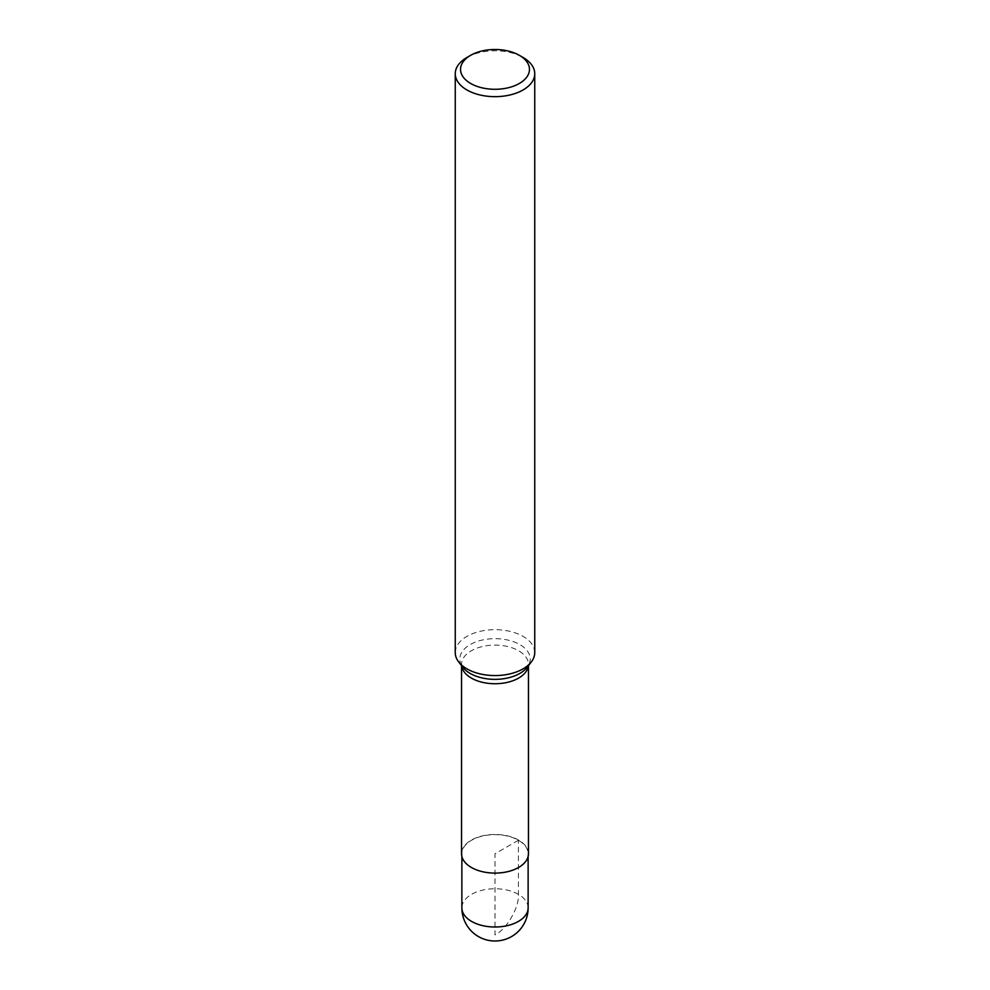 <?xml version="1.0" encoding="UTF-8"?>
<svg xmlns="http://www.w3.org/2000/svg" width="990" height="990" viewBox="0 0 990 990"><rect width="100%" height="100%" fill="white"/><g stroke="black" fill="none" stroke-linecap="round" stroke-linejoin="round"><path stroke-width="0.74" stroke-dasharray="4.95 3.71" d="M534.749 652.62A39.748 22.956 0 0 0 495 629.665A39.748 22.956 0 0 0 455.252 652.62M528.462 853.776A33.462 19.317 0 0 0 495 834.459A33.462 19.317 0 0 0 461.538 853.776M466.896 57.494A39.748 22.956 180 0 1 523.104 57.494M471.574 867.302A33.128 19.119 0 0 0 507.672 871.448A33.128 19.119 0 0 0 528.128 853.776A33.128 19.119 0 0 0 495 834.657A33.128 19.119 0 0 0 461.872 853.776A33.128 19.119 0 0 0 471.574 867.302M518.426 840.263L495 853.776L495 934.919C506.595 929.437 519.465 907.125 518.426 894.354L518.426 840.263M528.462 665.639L528.462 664.426L527.163 667.31A35.232 20.345 0 0 0 495 638.674A35.232 20.345 0 0 0 462.837 667.31L461.538 664.426A33.462 19.317 180 0 1 495 645.109A33.462 19.317 180 0 1 528.462 664.426A33.462 19.317 180 0 1 528.375 665.75M461.625 665.75A33.462 19.317 180 0 1 461.538 664.426L461.538 665.639M528.128 907.88A33.128 19.119 0 0 0 495 888.748A33.128 19.119 0 0 0 461.872 907.88M528.128 856.486L528.128 853.776M461.872 856.486L461.872 853.776"/><path stroke-width="1.49" d="M455.252 73.718L455.252 652.62A39.748 22.956 0 0 0 458.717 661.988A39.748 22.956 0 0 0 466.896 668.844A39.748 22.956 0 0 0 531.284 661.988A39.748 22.956 0 0 0 534.749 652.62L534.749 73.718A39.748 22.956 180 0 1 510.209 94.916A39.748 22.956 180 0 1 466.896 89.942A39.748 22.956 180 0 1 455.252 73.718A39.748 22.956 180 0 1 466.896 57.494L470.634 55.329A34.452 19.887 0 0 0 470.634 83.457A34.452 19.887 0 0 0 519.366 83.457A34.452 19.887 0 0 0 519.366 55.329A34.452 19.887 0 0 0 470.634 55.329M461.538 665.639L461.538 853.776A33.462 19.317 0 0 0 471.339 867.438A33.462 19.317 0 0 0 507.808 871.633A33.462 19.317 0 0 0 528.462 853.776L528.462 665.639M523.104 57.494L519.366 55.329L523.104 57.494A39.748 22.956 180 0 1 534.749 73.718M458.717 661.988L462.837 667.31A35.232 20.345 0 0 0 470.089 673.398A35.232 20.345 0 0 0 527.163 667.31L531.284 661.988M528.375 665.75A33.462 19.317 180 0 1 506.732 682.506A33.462 19.317 180 0 1 471.339 678.076A33.462 19.317 180 0 1 461.625 665.75M528.128 907.88A33.128 33.128 0 0 1 511.558 936.565A33.128 33.128 0 0 1 461.872 907.88A33.128 19.119 0 0 0 471.574 921.405A33.128 19.119 0 0 0 518.426 921.405A33.128 19.119 0 0 0 528.128 907.88L528.128 856.486M461.872 907.88L461.872 856.486"/></g></svg>
